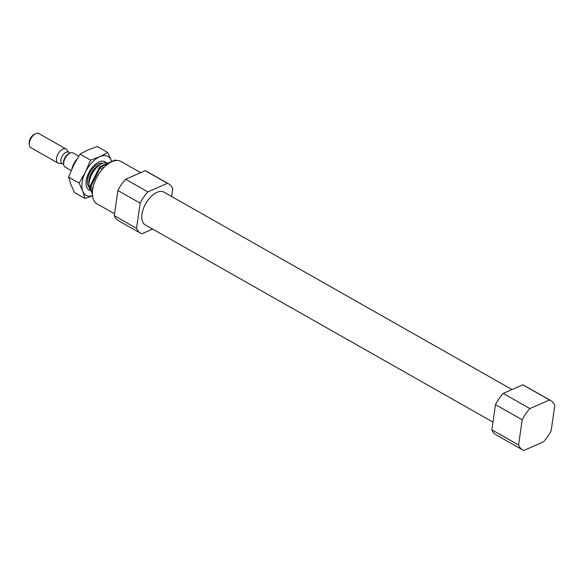 <?xml version="1.0" encoding="UTF-8"?>
<svg xmlns="http://www.w3.org/2000/svg" width="584" height="584" viewBox="0 0 584 584"><rect width="100%" height="100%" fill="white"/><g stroke="black" fill="none" stroke-linecap="round" stroke-linejoin="round"><path stroke-width="0.88" d="M76.84 159.279A13.731 7.417 119.6 0 0 71.847 169.039M107.646 163.272A16.221 8.76 119.6 0 0 96.615 167.572A16.221 8.76 119.6 0 0 89.155 182.347A16.221 8.76 119.6 0 0 91.17 191.07M114.537 213.781L96.929 203.794A24.331 13.147 -60.4 0 1 97.492 176.142A24.331 13.147 -60.4 0 1 120.932 161.461L140.678 172.66M543.463 441.862L523.87 450.468A28.39 15.337 119.6 0 1 522.68 449.914A28.39 15.337 119.6 0 1 518.57 444.964L522.198 419.786A28.39 15.337 119.6 0 1 529.907 408.574L549.5 399.967A28.39 15.337 119.6 0 1 550.69 400.529A28.39 15.337 119.6 0 1 554.8 405.471L551.172 430.649A28.39 15.337 119.6 0 1 543.463 441.862M550.69 400.529L523.972 385.374A28.39 15.337 119.6 0 0 522.782 384.819L549.5 399.967M522.782 384.819L503.189 393.419L529.907 408.574M503.189 393.419A28.39 15.337 119.6 0 0 495.48 404.639L522.198 419.786M495.48 404.639L491.852 429.817L518.57 444.964M491.852 429.817A28.39 15.337 119.6 0 0 495.962 434.759L522.68 449.914M512.015 389.55L163.943 192.151A18.856 10.191 119.6 0 0 150.979 196.618A18.856 10.191 119.6 0 0 142.014 214.102A18.856 10.191 119.6 0 0 145.343 224.957L492.969 422.101M152.599 229.074L141.832 233.797A28.39 15.337 119.6 0 1 140.642 233.242A28.39 15.337 119.6 0 1 136.532 228.3L140.16 203.123A28.39 15.337 119.6 0 1 147.869 191.902L167.455 183.303A28.39 15.337 119.6 0 1 168.645 183.858A28.39 15.337 119.6 0 1 172.762 188.807L171.645 196.516M168.645 183.858L146.387 171.229A28.39 15.337 119.6 0 0 145.197 170.674L167.455 183.303M145.197 170.674L125.604 179.281L147.869 191.902M125.604 179.281A28.39 15.337 119.6 0 0 117.895 190.493L140.16 203.123M117.895 190.493L114.267 215.671L136.532 228.3M114.267 215.671A28.39 15.337 119.6 0 0 118.377 220.621L140.642 233.242M68.795 152.402L66.751 149.643A8.11 4.38 119.6 0 0 65.97 148.942L38.807 133.532A8.11 4.38 119.6 0 0 35.427 133.787L34.018 134.524A6.366 3.438 119.6 0 0 29.266 141.737A6.366 3.438 119.6 0 0 29.2 143.022L29.288 144.606A8.11 4.38 119.6 0 0 30.806 147.642L57.969 163.053A8.11 4.38 119.6 0 0 58.969 163.359L62.393 163.695M35.427 133.787A8.11 4.38 119.6 0 0 29.375 142.97A8.11 4.38 119.6 0 0 29.288 144.606M65.97 148.942A8.11 4.38 119.6 0 0 60.393 150.862A8.11 4.38 119.6 0 0 56.538 158.381A8.11 4.38 119.6 0 0 57.969 163.053M70.065 153.125L68.438 152.198A6.49 3.504 119.6 0 0 63.977 153.738A6.49 3.504 119.6 0 0 60.889 159.753A6.49 3.504 119.6 0 0 62.035 163.491L63.663 164.411M78.709 156.162L73.153 153.008A8.11 4.38 119.6 0 0 67.576 154.935A8.11 4.38 119.6 0 0 63.722 162.454A8.11 4.38 119.6 0 0 65.153 167.119L71.19 170.543M106.39 162.892A16.221 8.76 119.6 0 0 98.294 162.301A16.221 8.76 119.6 0 0 86.191 180.66A16.221 8.76 119.6 0 0 86.023 183.938A16.221 8.76 119.6 0 0 90.688 190.574M92.476 195.757A22.302 12.052 -60.4 0 1 82.731 191.172A22.302 12.052 -60.4 0 1 85.498 171.973A22.302 12.052 -60.4 0 1 99.82 156.687A22.302 12.052 -60.4 0 1 111.376 160.607A22.302 12.052 -60.4 0 1 111.675 161.498M92.922 195.677L84.987 198.494L82.731 191.172L79.125 183.084L85.498 171.973L90.52 160.096L99.82 156.687L107.77 152.519L111.376 160.607M107.77 152.519L97.251 146.555L87.95 149.957L80.001 154.125L73.628 165.236L68.605 177.12L70.861 184.442L74.467 192.53L84.987 198.494M80.001 154.125L90.52 160.096M68.605 177.12L79.125 183.084M102.66 163.359A13.775 7.439 119.6 0 0 87.505 179.755A13.775 7.439 119.6 0 0 89.177 187.128M100.025 164.71A13.177 7.117 119.6 0 0 88.95 180.179A13.177 7.117 119.6 0 0 88.987 184.172M94.572 169.951A13.177 7.117 119.6 0 0 90.688 176.806M92.637 189.72L90.542 188.53A2.029 1.095 -60.4 0 1 90.79 186.785L100.112 167.973A2.029 1.095 -60.4 0 1 101.419 166.586L109.142 163.191M92.352 193.289L90.542 188.53A2.029 1.555 159.2 0 1 89.951 187.858L92.367 194.216M115.844 160.563L115.537 160.388A2.029 1.095 -60.4 0 1 116.282 160.366A2.029 2.029 0 0 0 114.471 160.279L100.353 166.477A2.029 2.029 0 0 0 99.353 167.433L90.031 186.238A2.029 2.029 0 0 0 89.951 187.858M114.661 160.768L115.537 160.388A2.029 1.38 -113.7 0 0 114.471 160.279M103.616 167.827L101.419 166.586A2.029 1.38 -113.7 0 0 100.353 166.477M102.339 169.236L99.353 167.433M92.936 188.004L90.031 186.238M69.073 153.687A6.49 3.504 119.6 0 0 63.62 161.301A6.49 3.504 119.6 0 0 63.634 163.279"/></g></svg>
